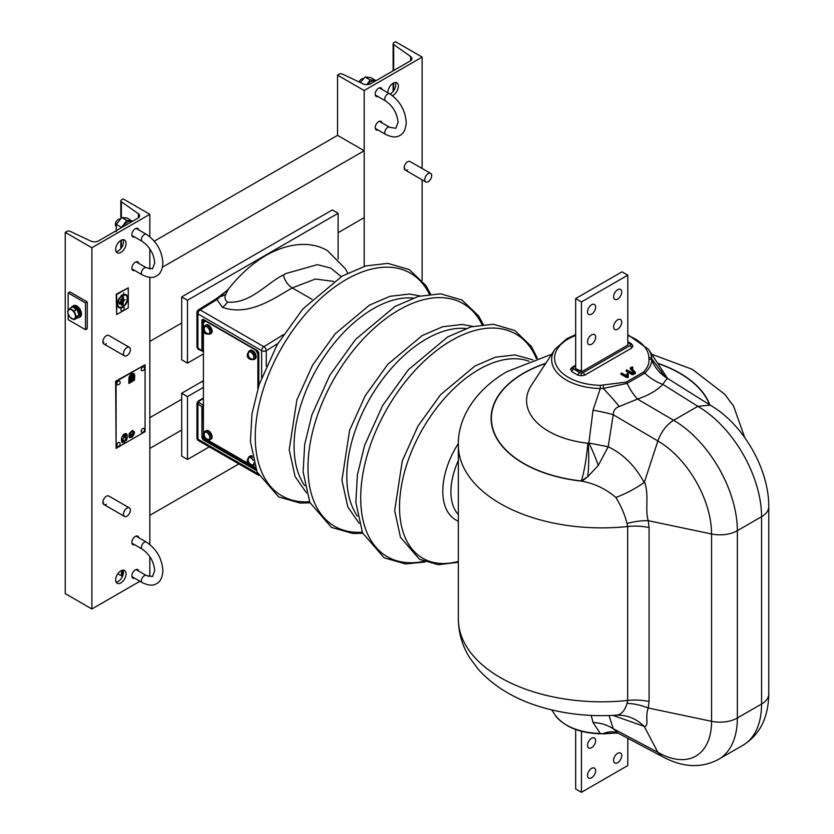 <?xml version="1.0" encoding="UTF-8"?>
<svg xmlns="http://www.w3.org/2000/svg" width="834" height="834" viewBox="0 0 834 834"><rect width="100%" height="100%" fill="white"/><g stroke="black" fill="none" stroke-linecap="round" stroke-linejoin="round"><path stroke-width="1.25" d="M621.716 322.164A5.734 3.315 120 0 0 620.527 319.547A5.734 3.315 120 0 0 616.107 321.08A5.734 3.315 120 0 0 613.605 326.855A5.734 3.315 120 0 0 614.794 329.482A5.734 3.315 120 0 0 619.203 327.939A5.734 3.315 120 0 0 621.716 322.164M621.716 292.067A5.734 3.315 120 0 0 620.527 289.44A5.734 3.315 120 0 0 616.107 290.972A5.734 3.315 120 0 0 613.605 296.748A5.734 3.315 120 0 0 614.794 299.375A5.734 3.315 120 0 0 619.203 297.832A5.734 3.315 120 0 0 621.716 292.067M595.643 307.12A5.734 3.315 120 0 0 594.454 304.493A5.734 3.315 120 0 0 590.034 306.026A5.734 3.315 120 0 0 587.532 311.801A5.734 3.315 120 0 0 588.721 314.428A5.734 3.315 120 0 0 593.141 312.886A5.734 3.315 120 0 0 595.643 307.12M595.643 337.217A5.734 3.315 120 0 0 594.454 334.59A5.734 3.315 120 0 0 590.034 336.133A5.734 3.315 120 0 0 587.532 341.909A5.734 3.315 120 0 0 588.721 344.525A5.734 3.315 120 0 0 593.141 342.993A5.734 3.315 120 0 0 595.643 337.217M581.444 371.63L581.444 301.929L627.793 275.168L621.997 271.832L575.658 298.582L575.658 368.649M627.793 345.067L627.793 275.168M581.444 301.929L575.658 298.582M591.587 768.385A5.734 3.315 120 0 0 587.834 773.441A5.734 3.315 120 0 0 588.721 778.039A5.734 3.315 120 0 0 591.587 777.747A5.734 3.315 120 0 0 595.33 772.691A5.734 3.315 120 0 0 594.454 768.104A5.734 3.315 120 0 0 591.587 768.385M591.587 738.278A5.734 3.315 120 0 0 587.834 743.334A5.734 3.315 120 0 0 588.721 747.931A5.734 3.315 120 0 0 591.587 747.65A5.734 3.315 120 0 0 595.33 742.594A5.734 3.315 120 0 0 594.454 737.996A5.734 3.315 120 0 0 591.587 738.278M615.815 733.149A5.734 3.315 120 0 0 616.743 733.003L618.234 733.222M617.66 753.331A5.734 3.315 120 0 0 613.907 758.387A5.734 3.315 120 0 0 614.794 762.985A5.734 3.315 120 0 0 617.66 762.693A5.734 3.315 120 0 0 621.403 757.647A5.734 3.315 120 0 0 620.527 753.05A5.734 3.315 120 0 0 617.66 753.331M581.444 731.282L581.444 792.3L575.658 788.954L575.658 729.489M627.793 738.288L627.793 765.539L581.444 792.3M632.954 345.964A2.46 2.012 180 0 0 630.65 344.661L629.941 343.691A2.46 1.418 120 0 1 631.171 343.577L632.954 345.964L631.619 348.091L584.655 375.206L581.298 375.78L577.941 375.206L571.822 371.672L570.664 368.837M570.498 369.545A2.46 2.012 -0 0 1 572.791 368.242L579.62 372.746A2.46 1.418 120 0 0 577.941 375.206M631.619 348.091A2.46 1.418 -120 0 0 629.941 345.63L630.65 344.661M575.658 366.032L573.5 367.273A2.46 1.418 -120 0 0 572.27 367.158L570.644 368.868M573.5 369.212A2.46 1.418 120 0 0 571.822 371.672M584.655 375.206A2.46 1.418 -120 0 0 582.976 372.746L629.941 345.63M626.584 369.837L632.433 373.538L635.174 372.141L631.338 367.763L632.537 366.908L630.556 367.596L634.466 372.162L632.839 373.1L626.584 369.837M626.324 370.682L626.324 371.328L632.162 374.695L635.331 373.517L635.185 372.204M627.22 373.486L627.095 375.811L621.267 372.965L627.22 376.551L627.919 376.384L627.908 373.601L627.22 373.486M626.793 374.466L626.72 375.592M621.111 373.695L621.111 374.341L626.949 377.708L628.294 377.385L628.221 374.466M575.658 335.456A47.131 27.209 0 0 0 568.392 338.885A47.131 27.209 0 0 0 557.925 368.18A47.131 27.209 0 0 0 600.365 385.329L626.198 382.097L643.233 372.256C647.382 368.211 649.3 363.832 648.977 359.12L648.842 357.338A3.273 2.679 -2.9 0 1 651.771 358.766L664.74 376.363M627.032 703.364A40.97 25.573 -164.9 0 1 648.237 707.993C644.703 717.615 649.457 725.111 644.453 726.821L644.129 726.372C636.134 718.428 626.72 714.717 615.909 715.218C621.111 714.874 624.812 710.933 627.032 703.364L627.668 700.445L627.668 526.515L627.032 523.481C624.812 514.682 621.111 506.019 615.909 497.491C605.88 488.933 594.486 483.491 581.715 481.145L581.35 480.947A39.323 5.932 96.2 0 0 587.845 443.229L588.867 443.01L593.037 410.203L600.282 388.498A50.061 28.909 180 0 1 554.891 349.383L531.414 385.245A75.164 43.389 0 0 0 587.845 443.229M347.684 273.072L345.422 268.788L327.647 250.836C314.554 242.486 291.973 240.692 266.192 255.298C252.358 263.398 239.785 274.667 228.464 289.106L225.878 294.068C224.336 297.248 224.857 299.938 227.453 302.158C250.7 303.92 267.057 282.695 283.466 274.959L285.77 273.573L317.389 264.659L330.733 268.089L341.262 276.607M630.254 368.857L630.587 367.752L630.254 368.857L633.6 372.662M632.099 368.628L632.537 367.575M615.909 715.218L620.559 715.228M618.057 733.149A40.97 24.832 -65.6 0 0 603.274 733.555L600.303 733.805C579.036 733.023 563.899 726.664 554.891 714.738A50.061 28.909 0 0 0 600.282 733.42L593.037 722.525L591.233 715.416M333.704 281.423L315.429 279.015L292.254 287.907C274.438 298.04 248.886 316.795 222.344 307.287L216.934 299.542A3.273 1.824 -121.7 0 0 215.297 299.385L219.259 296.508A3.273 1.47 -129.2 0 1 220.385 296.477L216.934 299.542L200.15 309.914L263.878 346.715L283.247 334.747M203.413 397.933L198.221 401.091A1.637 0.917 58.7 0 1 199.045 401.175L199.045 402.541L203.413 405.22M225.878 294.068A12.291 9.758 11.6 0 1 220.385 296.477L228.464 289.106M256.518 470.626L203.704 440.133A2.523 1.459 60 0 1 201.922 437.047L201.922 406.846L196.949 403.187L196.949 437.829A3.273 1.897 0 0 0 197.908 439.174L257.935 473.827M203.454 351.583L198.252 349.269L196.949 347.194L201.922 350.833L201.922 320.642A2.523 1.459 60 0 1 203.704 319.61L257.008 350.384A2.523 1.459 60 0 1 258.79 353.47L258.79 385.673M661.643 756.188L657.88 752.31L644.453 726.821M644.129 726.372L612.927 715.384M662.008 373.757L667.68 378.584C666.762 378.74 665.167 380.669 662.894 384.401L697.839 406.325L710.161 405.136C742.99 423.787 769.042 468.927 768.76 506.676A24.582 14.188 0 0 1 761.567 516.715L737.36 530.685L737.36 718.001L761.567 704.032A24.582 14.188 0 0 0 768.76 693.992C768.416 717.74 759.795 734.837 742.896 745.294A90.124 52.031 -120 0 0 761.567 704.032L761.567 516.715A90.124 52.031 -120 0 0 697.829 406.335L673.632 420.305C666.502 424.819 661.258 431.71 657.88 440.978L644.453 481.969C649.457 494.896 644.703 509.094 648.237 520.677L649.092 527.547L649.092 701.488L648.237 707.993L711.569 721.306L711.569 533.989L648.237 520.677A40.97 20.6 166.3 0 0 627.032 523.481M545.676 363.468A110.338 63.707 180 0 0 523.7 373.288A110.338 63.707 180 0 0 496.313 437.152A110.338 63.707 180 0 0 581.35 480.947L587.699 476.714L598.249 465.518L608.184 446.774C623.102 453.852 635.091 465.768 644.129 482.5L644.453 481.969M627.793 334.632L648.56 349.383A50.061 28.909 180 0 1 651.771 358.766L651.834 360.392C651.479 364.594 649.123 368.868 644.745 373.184L627.095 383.379A40.97 16.857 -108.1 0 0 637.499 399.059L673.632 420.305A90.124 52.031 60 0 1 737.36 530.685A24.582 14.188 180 0 1 711.569 533.989A75.936 43.837 -120 0 0 657.88 440.988L613.219 414.717L608.184 446.774L588.867 443.01A39.323 7.902 -115.7 0 1 598.249 465.518M643.233 372.256A3.273 2.304 -134.3 0 1 644.745 373.184A40.97 28.825 -135.4 0 0 662.894 384.401C656.681 390.635 648.216 395.524 637.499 399.059L619.308 406.512C615.398 407.836 613.365 410.568 613.219 414.717A40.97 6.755 -171.2 0 0 593.037 410.203M609.039 715.551L613.219 728.697L617.984 733.096L661.518 756.115M742.896 745.294L718.689 759.263A90.124 52.031 60 0 0 737.36 718.001A24.582 14.188 180 0 1 711.569 721.306A75.936 43.837 -120 0 1 657.88 752.31L613.219 728.697A40.97 35.393 -17.5 0 0 593.037 722.525M615.909 497.491C626.73 493.238 636.134 488.244 644.129 482.5M588.262 443.24A39.323 6.589 -92.3 0 1 587.699 476.714A40.97 22.956 -61.4 0 1 581.715 481.145A110.609 63.864 0 0 1 496.115 437.318A110.609 63.864 0 0 1 523.512 373.184A110.609 63.864 0 0 1 545.832 363.228M600.303 733.805L616.92 732.971M626.198 382.097A3.273 1.366 -108.8 0 1 627.095 383.379L603.274 388.425L600.282 388.498L600.365 385.329M603.441 385.402L603.274 388.425A40.97 4.42 -133.2 0 1 619.308 406.512M648.977 359.12A3.273 2.669 174.3 0 1 651.834 360.392A40.97 38.854 -74.1 0 0 667.68 378.584M661.133 370.88A40.97 26.135 -33.8 0 0 662.582 374.393M203.642 405.866L203.069 406.856L201.922 406.846L203.413 404.667M203.413 351.594L201.922 350.833L203.642 351.197M203.069 351.531L201.922 350.833L203.069 351.531M129.395 507.906A4.921 2.836 -60 0 1 130.417 510.158A4.921 2.836 -60 0 1 128.269 515.099A4.921 2.836 -60 0 1 124.485 516.423A4.921 2.836 -60 0 1 123.463 514.171A4.921 2.836 -60 0 1 125.611 509.22A4.921 2.836 -60 0 1 129.395 507.906L108.827 496.032A4.921 2.836 120 0 0 106.377 496.272A4.921 2.836 120 0 0 103.166 500.608A4.921 2.836 120 0 0 103.916 504.549A4.921 2.836 120 0 0 106.377 504.299M102.989 503.142A4.921 2.836 120 0 0 103.77 502.798M129.395 347.351A4.921 2.836 -60 0 1 130.417 349.602A4.921 2.836 -60 0 1 128.269 354.544A4.921 2.836 -60 0 1 124.485 355.868A4.921 2.836 -60 0 1 123.463 353.616A4.921 2.836 -60 0 1 125.611 348.664A4.921 2.836 -60 0 1 129.395 347.351L108.827 335.476A4.921 2.836 120 0 0 106.377 335.716A4.921 2.836 120 0 0 103.166 340.053A4.921 2.836 120 0 0 103.916 343.994A4.921 2.836 120 0 0 106.377 343.744M102.989 342.586A4.921 2.836 120 0 0 103.77 342.242M138.746 571.113A4.921 2.836 120 0 0 137.798 569.622A4.921 2.836 120 0 0 135.337 569.862A4.921 2.836 120 0 0 132.126 574.199A4.921 2.836 120 0 0 132.887 578.139A4.921 2.836 120 0 0 134.649 578.212M138.746 537.669A4.921 2.836 120 0 0 137.798 536.168A4.921 2.836 120 0 0 135.337 536.418A4.921 2.836 120 0 0 132.126 540.745A4.921 2.836 120 0 0 132.887 544.685A4.921 2.836 120 0 0 134.649 544.758M138.746 263.377A4.921 2.836 120 0 0 137.798 261.886A4.921 2.836 120 0 0 135.337 262.126A4.921 2.836 120 0 0 132.126 266.463A4.921 2.836 120 0 0 132.887 270.404A4.921 2.836 120 0 0 134.649 270.477M138.746 229.934A4.921 2.836 120 0 0 137.798 228.433A4.921 2.836 120 0 0 135.337 228.683A4.921 2.836 120 0 0 132.126 233.009A4.921 2.836 120 0 0 132.887 236.95A4.921 2.836 120 0 0 134.649 237.023M120.857 570.863A7.37 4.253 120 0 0 116.041 577.368A7.37 4.253 120 0 0 117.167 583.279A7.37 4.253 120 0 0 120.857 582.914A7.37 4.253 120 0 0 125.673 576.409A7.37 4.253 120 0 0 124.547 570.498A7.37 4.253 120 0 0 120.857 570.863M116.103 582.111A7.37 4.253 120 0 0 118.251 581.402A7.37 4.253 120 0 0 123.005 570.164M120.857 240.39A7.37 4.253 120 0 0 116.041 246.885A7.37 4.253 120 0 0 117.167 252.796A7.37 4.253 120 0 0 120.857 252.431A7.37 4.253 120 0 0 125.673 245.926A7.37 4.253 120 0 0 124.547 240.025A7.37 4.253 120 0 0 120.857 240.39M116.103 251.628A7.37 4.253 120 0 0 118.251 250.919A7.37 4.253 120 0 0 123.005 239.681M66.866 231.414A2.46 1.418 180 0 1 70.16 231.32L90.875 241.109A5.734 3.315 0 0 0 98.558 240.88L137.944 218.143A5.734 3.315 0 0 0 139.622 215.808A5.734 3.315 0 0 0 138.329 213.713L121.378 201.755A2.46 1.418 180 0 1 120.826 200.858A2.46 1.418 180 0 1 121.545 199.847L123.171 198.909L149.828 214.296L91.886 247.75L65.24 232.363L66.866 231.414M148.296 576.43L149.828 575.554L149.828 556.57M149.828 544.466L149.828 277.368L149.828 341.408L181.687 323.008M149.828 269.121L149.828 248.834M149.828 236.731L149.828 214.296M139.935 581.256L91.886 608.997L91.886 247.75M91.886 608.997L65.24 593.61L65.24 232.363M68.138 313.782L68.138 319.662L85.516 329.701L87.257 328.69L87.257 301.929L69.868 291.9L68.138 292.901L68.138 310.634M85.516 329.701L85.516 302.94L68.138 292.901M87.257 301.929L85.516 302.94M430.667 173.409A4.921 2.836 -60 0 1 431.678 175.661A4.921 2.836 -60 0 1 429.541 180.613A4.921 2.836 -60 0 1 425.747 181.927A4.921 2.836 -60 0 1 424.735 179.675A4.921 2.836 -60 0 1 426.872 174.733A4.921 2.836 -60 0 1 430.667 173.409L410.099 161.535A4.921 2.836 120 0 0 407.638 161.786A4.921 2.836 120 0 0 404.427 166.112A4.921 2.836 120 0 0 405.178 170.053A4.921 2.836 120 0 0 407.638 169.813M382.076 89.447A4.921 2.836 120 0 0 381.128 87.956A4.921 2.836 120 0 0 378.667 88.195A4.921 2.836 120 0 0 375.456 92.522A4.921 2.836 120 0 0 376.217 96.463A4.921 2.836 120 0 0 377.979 96.535M382.076 122.89A4.921 2.836 120 0 0 381.128 121.399A4.921 2.836 120 0 0 378.667 121.639A4.921 2.836 120 0 0 375.456 125.976A4.921 2.836 120 0 0 376.217 129.916A4.921 2.836 120 0 0 377.979 129.989M392.355 95.608A7.37 4.253 120 0 0 393.158 95.222A7.37 4.253 120 0 0 397.974 88.717A7.37 4.253 120 0 0 396.838 82.816A7.37 4.253 120 0 0 393.158 83.181A7.37 4.253 120 0 0 387.977 92.845M389.978 94.002A7.37 4.253 120 0 0 390.552 93.71A7.37 4.253 120 0 0 395.306 82.472M337.541 75.154L364.187 90.531L422.119 57.087L395.472 41.7L393.846 42.638A2.46 1.418 0 0 0 393.127 43.639A2.46 1.418 0 0 0 393.679 44.546L410.62 56.493A5.734 3.315 180 0 1 411.923 58.599A5.734 3.315 180 0 1 410.245 60.934L370.859 83.671A5.734 3.315 180 0 1 363.165 83.9L342.461 74.111A2.46 1.418 0 0 0 339.167 74.205L337.541 75.154L337.541 135.358L364.187 150.745L364.187 217.643L338.114 232.696M404.25 168.656A4.921 2.836 120 0 0 405.032 168.301M364.187 90.531L364.187 266.38M422.119 57.087L422.119 168.478M422.119 179.831L422.119 280.391M181.687 430.042L149.828 448.442L149.828 515.339L238.878 463.923M149.828 417.667L181.687 399.277M162.474 267.203L364.187 150.745M154.28 241.162L337.541 135.358M209.324 446.868L187.483 459.482L181.687 456.135L181.687 393.252L201.964 381.545A20.485 11.822 120 0 0 203.413 380.627M203.413 353.95L187.483 363.144L181.687 359.798L181.687 296.914L332.318 209.949L338.114 213.296L338.114 259.072M187.483 363.144L187.483 300.261L338.114 213.296M187.483 459.482L187.483 396.598L203.413 387.393M181.687 393.252L187.483 396.598M181.687 296.914L187.483 300.261M363.29 78.657A4.097 2.366 120 0 0 361.581 79.001A4.097 2.366 120 0 0 359.12 81.982M119.96 219.133A4.097 2.366 120 0 0 118.251 219.478A4.097 2.366 120 0 0 115.665 222.803A4.097 2.366 120 0 0 115.916 226.15M367.596 84.609A7.391 4.274 -60 0 1 370.734 81.586A7.391 4.274 -60 0 1 374.737 81.43M370.087 79.908L375.592 80.408L370.63 77.541L365.125 77.051L370.087 79.908L366.929 84.641M371.62 83.233A4.921 2.836 120 0 0 370.734 83.609A4.921 2.836 120 0 0 370.108 84.036M365.125 77.051L360.309 82.545M122.452 570.237A7.391 4.274 120 0 0 123.005 575.106M121.618 570.498L121.253 575.762L117.802 573.771M122.661 576.044L121.253 575.762M121.347 227.724L126.758 220.395L121.795 217.538L127.3 218.028L132.356 221.375M131.407 221.917A7.391 4.274 120 0 0 127.404 222.073A7.391 4.274 120 0 0 123.401 226.546M126.518 224.742A4.921 2.836 -60 0 1 127.404 224.096A4.921 2.836 -60 0 1 128.29 223.72M126.758 220.395L132.262 220.885M121.253 227.244L116.291 224.377L121.795 217.538M116.291 224.377L116.291 231.716M145.074 364.75L116.103 381.472L116.103 448.379L145.074 431.647L145.074 364.75L115.645 381.211L116.103 448.379M130.198 377.708L130.187 377.698A2.252 1.303 -60 0 1 131.762 375.3A2.252 1.303 -60 0 1 132.887 375.185A2.252 1.303 -60 0 1 133.357 376.217L133.357 377.885L134.222 377.385L134.222 375.717A3.482 2.012 120 0 0 133.492 374.112A3.482 2.012 120 0 0 131.762 374.289A3.482 2.012 120 0 0 129.301 378.553L131.616 377.385L131.616 378.886L129.301 380.231L131.616 379.397L131.616 380.898L129.301 382.733L132.053 381.148L132.053 376.634L130.198 377.708A2.252 1.303 -60 0 1 131.751 375.29A2.252 1.303 -60 0 1 132.877 375.175L132.877 375.175M133.357 377.875L134.211 377.375L134.211 375.707A3.482 2.012 120 0 0 133.503 374.122M133.805 373.59L133.794 373.58A4.097 2.366 120 0 0 133.794 373.58A4.097 2.366 120 0 0 131.751 373.778A4.097 2.366 120 0 0 128.863 378.803L128.863 379.48L131.178 378.136L128.863 379.981L128.863 381.482L131.178 380.148L128.863 381.982L128.863 383.494L132.481 381.399L132.481 375.884L130.855 376.822A1.637 0.949 -60 0 1 131.762 375.8A1.637 0.949 -60 0 1 132.575 375.717A1.637 0.949 -60 0 1 132.908 376.457L132.919 378.636L134.66 377.635L134.66 375.467A4.097 2.366 120 0 0 133.805 373.59A4.097 2.366 120 0 0 131.762 373.788A4.097 2.366 120 0 0 128.853 378.803L128.853 379.47M132.575 375.717A1.637 0.949 -60 0 1 132.919 376.468L132.908 378.636M131.167 380.148L128.853 381.982L128.853 383.484M131.167 378.146L128.853 379.97L128.863 381.482M132.481 375.884L130.865 376.801M129.301 378.709L131.605 377.375M129.301 380.721L131.616 379.397M129.301 382.723L132.043 381.138L132.043 376.645M133.471 380.168L134.086 379.105M133.784 379.147L133.482 380.179L133.784 379.147M133.784 380.648A1.23 0.709 120 0 0 133.784 378.636A1.23 0.709 120 0 0 133.784 380.648M134.399 378.584L134.389 378.573A1.23 0.709 120 0 0 133.169 380.7L133.159 380.7M125.392 437.454A2.043 1.178 -60 0 1 125.809 438.392A5.119 2.95 -60 0 1 125.277 440.925L125.267 440.915A5.119 2.95 -60 0 0 125.809 438.392L125.809 438.392A2.043 1.178 -60 0 0 125.402 437.464A2.043 1.178 -60 0 0 124.37 437.558A2.043 1.178 -60 0 0 122.921 440.071A5.119 2.95 120 0 0 123.474 441.957L122.244 442.656A8.194 4.733 120 0 1 121.66 437.913A3.951 2.283 -60 0 1 124.37 433.972A3.951 2.283 -60 0 1 126.351 433.774A3.951 2.283 -60 0 1 127.07 434.806A8.194 4.733 -60 0 1 126.497 440.216L125.277 440.925M122.254 442.666A8.194 4.733 120 0 1 121.67 437.923L121.66 437.913A3.951 2.283 -60 0 1 124.36 433.961A3.951 2.283 -60 0 1 126.341 433.774L126.341 433.774M122.786 440.154L122.765 440.143A5.317 3.075 120 0 0 123.213 441.937A5.317 3.075 120 0 1 122.786 440.154A2.252 1.303 -60 0 1 124.37 437.391A2.252 1.303 -60 0 1 125.496 437.287A2.252 1.303 -60 0 1 125.965 438.309A5.317 3.075 -60 0 1 125.527 440.613L126.403 440.091L125.527 440.613M122.765 440.143A2.252 1.303 -60 0 1 124.36 437.391A2.252 1.303 -60 0 1 125.486 437.277A2.252 1.303 -60 0 1 125.496 437.277L125.486 437.277M126.247 433.951A3.743 2.168 -60 0 1 126.924 434.921A7.986 4.608 -60 0 1 126.414 440.102A7.986 4.608 -60 0 0 126.924 434.921L126.924 434.921A3.743 2.168 -60 0 0 126.247 433.951A3.743 2.168 -60 0 0 124.37 434.139A3.743 2.168 -60 0 0 121.816 437.881A7.986 4.608 120 0 0 122.337 442.447L123.213 441.937L122.337 442.447M125.694 434.41L125.684 434.399A1.47 0.855 -60 0 0 124.954 434.483L122.744 436.422L124.954 434.483A1.47 0.855 -60 0 1 125.684 434.399A1.47 0.855 -60 0 1 125.684 434.41A1.47 0.855 -60 0 1 125.694 436.109A1.47 0.855 -60 0 1 124.214 436.964A1.47 0.855 -60 0 1 124.203 436.953A1.47 0.855 -60 0 1 123.922 436.005L124.537 435.65L123.922 436.005M125.277 435.119L124.62 436.255L125.277 435.119L122.754 436.422M124.62 436.255L124.547 435.65M124.214 436.964L124.203 436.953A1.47 0.855 -60 0 1 123.932 436.005M124.516 442.531L125.1 439.852L123.64 441.249L123.64 442.458L124.516 441.957M125.1 439.852L123.651 441.259L123.651 442.458M124.662 441.707L124.662 440.269L123.797 441.342L123.797 442.208L124.662 441.707L123.797 442.197M124.662 442.281L124.954 440.102M132.96 430.73L132.971 430.74A9.831 5.682 120 0 0 132.96 430.73A9.831 5.682 120 0 0 132.502 430.511L132.502 430.511A9.831 5.682 120 0 0 129.26 433.597A9.831 5.682 120 0 0 129.26 437.527L129.26 437.527A9.831 5.682 120 0 0 132.512 436.88A9.831 5.682 120 0 0 134.514 432.544A9.831 5.682 120 0 0 132.971 430.74A9.831 5.682 120 0 0 132.512 430.521A9.831 5.682 120 0 0 129.27 433.607L129.26 433.597M129.27 433.607A9.831 5.682 120 0 0 129.27 437.537M129.478 433.659A9.508 5.484 120 0 0 129.478 437.245A9.508 5.484 120 0 0 132.429 436.651A9.508 5.484 120 0 0 134.264 432.69A9.508 5.484 120 0 0 132.815 431.022A9.508 5.484 120 0 0 132.429 430.834A9.508 5.484 120 0 0 129.478 433.659M132.429 436.651L132.418 436.641A9.508 5.484 120 0 0 134.253 432.679L134.253 432.679A9.508 5.484 120 0 0 132.804 431.022M129.478 437.245A9.508 5.484 120 0 0 132.418 436.641M130.761 432.971L130.75 432.961A4.264 2.46 120 0 0 130.73 436.422A4.264 2.46 120 0 1 130.761 432.971A1.397 0.803 -60 0 1 131.616 431.908A1.397 0.803 -60 0 1 132.314 431.835A1.397 0.803 -60 0 1 132.47 431.981A4.264 2.46 -60 0 1 132.481 435.421L132.116 435.619A2.127 1.23 -60 0 0 132.043 434.076A2.127 1.23 -60 0 1 132.116 435.619M130.75 432.961A1.397 0.803 -60 0 1 131.605 431.897A1.397 0.803 -60 0 1 132.304 431.835L132.304 431.835M131.96 434.014L131.188 434.566A2.127 1.23 -60 0 0 131.105 436.213L130.73 436.422M131.762 436.338L132.043 435.16L131.167 435.994L131.762 436.005M132.053 435.171L131.167 435.994M119.47 302.388L120.159 302.002L119.815 304.076L119.231 302.325L119.554 304.087M121.097 299.583L121.774 299.187L121.441 305.015L120.857 299.521L121.18 305.025M122.713 296.768L123.401 296.372L123.401 300.469L125.09 299.687L123.401 301.262L122.89 305.995L122.483 296.706L122.796 305.963M122.65 295.351A7.287 4.201 120 0 0 117.677 302.627A7.287 4.201 120 0 0 120.075 307.934A7.287 4.201 120 0 0 122.65 307.246A7.287 4.201 120 0 0 127.112 301.689A7.287 4.201 120 0 0 127.112 295.747A7.287 4.201 120 0 0 122.65 295.351M127.049 295.663A7.37 4.253 120 0 0 126.987 295.57A7.37 4.253 120 0 0 122.483 295.173A7.37 4.253 120 0 0 117.448 302.544A7.37 4.253 120 0 0 119.867 307.913A7.37 4.253 120 0 0 119.971 307.923M122.65 295.705A6.849 3.951 120 0 0 118.459 300.928A6.849 3.951 120 0 0 118.459 306.516A6.849 3.951 120 0 0 122.65 306.891A6.849 3.951 120 0 0 127.331 300.052A6.849 3.951 120 0 0 125.079 295.059A6.849 3.951 120 0 0 122.65 295.705M124.975 295.048A6.755 3.899 -60 0 1 127.081 300.042A6.755 3.899 -60 0 1 122.483 306.714A6.755 3.899 -60 0 1 118.407 306.432M120.033 301.762L119.231 302.325M121.66 298.958L120.857 299.521M125.017 299.635L123.401 300.198M123.286 296.143L122.483 296.706M128.269 287.813L116.687 294.506L116.687 314.574L128.269 307.892L128.269 287.813L116.218 294.235L116.687 314.574M77.187 317.723A6.557 3.784 -120 0 0 79.178 317.514L80.106 316.972A6.557 3.784 -120 0 0 81.106 311.728A6.557 3.784 -120 0 0 76.822 305.942A6.557 3.784 -120 0 0 73.548 305.619L72.621 306.161A6.557 3.784 -120 0 0 71.547 307.485M79.178 317.514A6.557 3.784 -120 0 0 80.179 312.26A6.557 3.784 -120 0 0 75.894 306.485A6.557 3.784 -120 0 0 72.621 306.161M73.517 307.444A4.994 2.888 -120 0 1 75.467 307.538L74.726 308.413M78.198 316.274L78.396 316.159A4.994 2.888 -120 0 0 79.24 312.437A4.994 2.888 -120 0 0 76.332 308.038L75.592 309.039M75.467 307.538L75.467 308.58M248.866 352.063A4.118 2.377 -120 0 0 248.626 352.24A4.18 4.18 0 0 0 252.702 359.308A4.118 2.377 -120 0 0 252.983 359.183A4.118 2.377 -120 0 0 252.983 354.429A4.118 2.377 -120 0 0 248.866 352.063M248.261 354.137L247.813 353.355A3.597 2.075 60 0 1 248.136 353.074A3.597 2.075 60 0 1 248.542 352.928A4.118 3.357 -120 0 0 252.066 359.027A3.597 2.075 60 0 1 251.732 359.298A3.597 2.075 60 0 1 251.326 359.444L250.878 358.672M247.813 353.355A4.118 3.357 60 0 0 251.326 359.444M253.202 460.545A4.118 2.377 -120 0 0 248.866 457.762A4.118 2.377 -120 0 0 248.626 457.939A4.18 4.18 0 0 0 252.702 465.007A4.118 2.377 -120 0 0 252.983 464.882A4.118 2.377 -120 0 0 253.828 462.86M248.261 459.836L247.813 459.054A3.597 2.075 60 0 1 248.136 458.773A3.597 2.075 60 0 1 248.542 458.627A4.118 3.357 -120 0 0 252.066 464.726A3.597 2.075 60 0 1 251.732 464.997A3.597 2.075 60 0 1 251.326 465.153L250.878 464.371M247.813 459.054A4.118 3.357 60 0 0 251.326 465.153M204.83 326.636A4.118 2.377 -120 0 0 204.591 326.813A4.18 4.18 0 0 0 208.667 333.881A4.118 2.377 -120 0 0 208.948 333.756A4.118 2.377 -120 0 0 208.948 329.013A4.118 2.377 -120 0 0 204.83 326.636M204.226 328.711L203.777 327.929A3.597 2.075 60 0 1 204.111 327.658A3.597 2.075 60 0 1 204.518 327.512A4.118 3.357 -120 0 0 208.031 333.6A3.597 2.075 60 0 1 207.708 333.881A3.597 2.075 60 0 1 207.301 334.027L206.842 333.246M203.777 327.929A4.118 3.357 60 0 0 207.301 334.027M204.83 432.335A4.118 2.377 -120 0 0 204.591 432.512A4.18 4.18 0 0 0 208.667 439.581A4.118 2.377 -120 0 0 208.948 439.455A4.118 2.377 -120 0 0 208.948 434.712A4.118 2.377 -120 0 0 204.83 432.335M204.226 434.41L203.777 433.638A3.597 2.075 60 0 1 204.111 433.357A3.597 2.075 60 0 1 204.518 433.211A4.118 3.357 -120 0 0 208.031 439.299A3.597 2.075 60 0 1 207.708 439.581A3.597 2.075 60 0 1 207.301 439.726L206.842 438.945M203.777 433.638A4.118 3.357 60 0 0 207.301 439.726M74.184 310.988L69.827 308.476L67.658 311.572L68.409 314.564L69.827 317.17L74.184 319.683L76.353 316.597L74.184 310.988L76.916 309.414L79.084 315.012L76.353 316.597M69.827 308.476L72.568 306.902L76.916 309.414M79.084 315.012L76.916 318.108L74.184 319.683M68.409 314.564A5.327 3.075 60 0 1 68.409 310.217A5.327 3.075 60 0 1 71.672 309.925A5.327 3.075 60 0 1 74.935 313.98A5.327 3.075 -120 0 1 74.935 318.338A5.327 3.075 60 0 1 71.672 318.63A5.327 3.075 60 0 1 68.409 314.564M123.182 306.912A2.168 1.251 -60 0 1 123.828 307.266A2.335 2.335 0 0 1 121.743 310.873A2.168 1.251 -60 0 1 120.94 309.779A2.168 1.251 -60 0 1 121.847 307.642M141.217 369.65A2.168 1.251 -60 0 1 142.374 367.273A2.168 1.251 -60 0 1 144.105 367.137A2.335 2.335 0 0 1 142.02 370.744A2.168 1.251 -60 0 1 141.217 369.65M141.217 431.199A2.168 1.251 -60 0 1 142.374 428.812A2.168 1.251 -60 0 1 144.105 428.686A2.335 2.335 0 0 1 142.02 432.293A2.168 1.251 -60 0 1 141.217 431.199M116.885 383.703A2.168 1.251 -60 0 1 118.042 381.315A2.168 1.251 -60 0 1 119.773 381.19A2.335 2.335 0 0 1 117.688 384.797A2.168 1.251 -60 0 1 116.885 383.703M116.885 445.252A2.168 1.251 -60 0 1 118.042 442.864A2.168 1.251 -60 0 1 119.773 442.729A2.335 2.335 0 0 1 117.688 446.346A2.168 1.251 -60 0 1 116.885 445.252M205.831 321.111L203.413 322.508L203.413 328.679M257.873 388.55L257.873 353.95L255.558 349.936L205.737 321.163M203.413 331.119L203.413 434.378M207.228 439.768L247.917 463.266M251.263 465.195L255.34 467.551M258.55 353.553L257.873 353.95M252.254 359.423A4.921 2.836 -120 0 0 254.193 359.412L255.121 358.87A4.921 2.836 -120 0 0 255.871 354.94A4.921 2.836 -120 0 0 250.2 350.363L249.272 350.895A4.921 2.836 -120 0 0 248.292 352.573M254.193 359.412A4.921 2.836 -120 0 0 254.943 355.472A4.921 2.836 -120 0 0 249.272 350.895M253.63 355.951A2.7 1.564 -120 0 0 253.505 355.326A2.7 1.564 -120 0 0 251.993 353.116M252.181 456.062A4.921 2.836 -120 0 0 250.2 456.062L249.272 456.594A4.921 2.836 -120 0 0 248.292 458.273M252.441 457.334A4.921 2.836 -120 0 0 249.272 456.594M253.077 460.055A2.7 1.564 -120 0 0 251.993 458.815M252.254 465.122A4.921 2.836 -120 0 0 254.193 465.111A4.921 2.836 -120 0 0 254.453 464.924M208.219 439.695A4.921 2.836 -120 0 0 210.158 439.685L211.085 439.153A4.921 2.836 -120 0 0 211.846 435.212A4.921 2.836 -120 0 0 206.175 430.636L205.247 431.178A4.921 2.836 -120 0 0 204.267 432.846M210.158 439.685A4.921 2.836 -120 0 0 210.919 435.755A4.921 2.836 -120 0 0 205.247 431.178M209.595 436.234A2.7 1.564 -120 0 0 209.47 435.609A2.7 1.564 -120 0 0 207.958 433.388M208.219 333.996A4.921 2.836 -120 0 0 210.158 333.986L211.085 333.454A4.921 2.836 -120 0 0 211.846 329.513A4.921 2.836 -120 0 0 206.175 324.937L205.247 325.469A4.921 2.836 -120 0 0 204.267 327.147M210.158 333.986A4.921 2.836 -120 0 0 210.919 330.055A4.921 2.836 -120 0 0 205.247 325.469M209.595 330.535A2.7 1.564 -120 0 0 209.47 329.91A2.7 1.564 -120 0 0 207.958 327.689M581.298 375.78L581.298 373.152L582.976 372.746M579.62 372.746L581.298 373.152M573.5 367.273L572.791 368.242M629.941 343.691L627.793 342.451M627.793 344.265A1.23 0.709 180 0 1 627.648 345.161L582.174 371.422A1.23 0.709 180 0 1 580.433 371.422L575.794 368.743A1.23 0.709 180 0 1 575.658 367.846M582.174 371.422L575.794 368.743M626.584 370.171L626.324 371.328M627.095 373.653L626.72 374.654M621.372 373.184L621.111 374.341M648.842 357.338A47.131 27.209 0 0 0 627.793 335.456M309.518 501.734A128.551 74.216 -60 0 1 257.216 414.258A128.551 74.216 -60 0 1 346.173 279.557A128.551 74.216 -60 0 1 429.354 294.173M304.764 485.763A112.163 64.76 -60 0 1 304.681 394.169A112.163 64.76 -60 0 1 373.403 308.653A112.163 64.76 -60 0 1 413.143 298.04M362.248 532.175A128.551 74.216 -60 0 1 309.935 444.689A128.551 74.216 -60 0 1 398.892 309.998A128.551 74.216 -60 0 1 482.073 324.614M357.484 516.194A112.163 64.76 -60 0 1 357.411 424.61A112.163 64.76 -60 0 1 426.122 339.094A112.163 64.76 -60 0 1 465.862 328.481M423.735 561.397A128.551 74.216 -60 0 1 361.81 480.957A128.551 74.216 -60 0 1 451.611 340.439A128.551 74.216 -60 0 1 536.387 358.589M458.346 561.428A112.163 64.76 -60 0 1 400.205 494.583A112.163 64.76 -60 0 1 478.841 369.535A112.163 64.76 -60 0 1 529.006 361.216M458.346 521.146A62.435 36.05 -60 0 1 458.356 443.448M312.041 299.333L292.254 287.907A12.291 6.839 -121.7 0 1 283.466 274.959M458.346 514.547A57.358 33.11 -60 0 1 458.346 460.504M709.88 404.949A110.609 63.864 0 0 0 657.619 363.228M649.092 527.547A40.97 23.654 180 0 0 627.668 526.515A143.385 82.785 180 0 1 458.346 445.095C457.647 418.887 474.609 390.291 507.124 371.557L551.722 354.231M616.034 715.207C591.702 716.719 568.246 714.436 545.686 708.347C517.747 700.831 495.386 687.956 478.601 669.712L469.73 657.828C462.286 645.891 458.492 632.954 458.346 619.036A143.385 82.785 0 0 0 627.668 700.445A40.97 23.654 180 0 1 649.092 701.488M277.826 343.545L266.275 350.676L266.275 366.126M204.288 322.007L204.288 320.225M204.069 320.1L203.069 320.652L203.069 350.843M199.045 402.541A1.637 0.949 -60 0 0 197.908 404.532L197.908 439.174A3.273 1.897 120 0 0 198.586 440.665L258.707 475.37M261.636 377.51L261.636 350.676L197.908 313.886L197.908 348.518A1.637 0.949 -60 0 0 198.252 349.269M204.768 438.83L204.267 439.143L255.84 468.916M203.069 406.856L203.423 436.849M203.413 398.516L199.045 401.175M657.776 363.468A110.338 63.707 180 0 1 709.515 404.719M198.502 309.758A3.273 1.824 -121.7 0 1 200.15 309.914A3.273 1.897 120 0 0 197.908 313.886A3.273 1.897 180 0 1 196.949 312.541A3.273 3.273 0 0 1 198.502 309.758L215.297 299.385M263.878 346.715A3.273 1.897 120 0 0 261.636 350.676A3.273 1.897 180 0 0 266.275 350.676A3.273 1.824 58.3 0 0 263.878 346.715M201.922 437.047L203.069 437.047A1.699 0.98 -120 0 0 204.267 439.143L203.704 440.133M203.704 319.61L203.433 319.86A1.699 0.98 -120 0 0 203.069 320.652L201.922 320.642M227.453 302.158A12.291 7.099 -60 0 1 222.344 307.287M257.008 350.384L204.267 319.954M258.79 353.47L257.508 350.76M258.55 386.413L258.717 352.855M627.22 376.551L626.949 377.708M627.919 376.384L628.294 377.385M627.919 373.653L628.294 374.654M632.433 373.538L632.162 374.695M633.006 373.538L633.277 374.695M635.06 372.36L635.331 373.517M632.433 367.127L632.693 368.284M138.329 217.903L138.329 213.713M121.378 247.906L121.378 240.119M121.378 217.872L121.378 201.755M393.679 44.546L393.679 70.494M393.679 82.9L393.679 90.698M410.62 56.493L410.62 60.694M201.964 381.545L203.413 382.379M379.366 121.326L389.697 127.289A4.097 2.366 -60 0 0 387.654 127.498A4.097 2.366 -60 0 0 384.974 131.105A4.097 2.366 -60 0 0 385.6 134.389C391.824 137.401 396.598 137.735 399.945 135.4C403.625 133.69 405.731 129.374 406.231 122.483C405.334 110.276 399.82 100.726 389.697 93.846A4.097 2.366 120 0 0 387.654 94.044A4.097 2.366 120 0 0 384.974 97.661A4.097 2.366 120 0 0 385.6 100.945L375.269 94.972M136.025 569.549L146.367 575.512A4.097 2.366 -60 0 0 144.324 575.721A4.097 2.366 -60 0 0 141.644 579.328A4.097 2.366 -60 0 0 142.27 582.612C148.483 585.624 153.268 585.958 156.615 583.623C160.295 581.903 162.401 577.597 162.901 570.696C162.005 558.488 156.49 548.949 146.367 542.069A4.097 2.366 120 0 0 144.324 542.267A4.097 2.366 120 0 0 141.644 545.874A4.097 2.366 120 0 0 142.27 549.158L131.939 543.195M136.025 261.813L146.367 267.777A4.097 2.366 -60 0 0 144.324 267.985A4.097 2.366 -60 0 0 141.644 271.592A4.097 2.366 -60 0 0 142.27 274.876C148.483 277.889 153.268 278.222 156.615 275.887C160.295 274.167 162.401 269.862 162.901 262.96C162.005 250.753 156.49 241.214 146.367 234.333A4.097 2.366 120 0 0 144.324 234.531A4.097 2.366 120 0 0 141.644 238.138A4.097 2.366 120 0 0 142.27 241.422L131.939 235.459M575.658 365.209L572.27 367.158M631.171 343.577L627.793 341.627M626.48 369.952L626.115 370.911M627.105 373.601L626.741 374.56M621.267 372.965L620.903 373.913M575.658 334.632L566.755 338.719L554.891 349.383M430.542 294.048L425.955 285.572L409.275 269.58L387.852 263.367L365.646 265.963L342.274 276.012L302.919 308.893L277.107 344.776L259.166 384.537L251.962 413.977L250.408 441.551L257.101 472.002L278.671 496.928L300.084 503.069L309.998 502.829M420.096 295.934L409.473 294.037L389.989 296.31L369.504 305.119L335.091 333.861L312.541 365.219L296.862 399.955L289.21 449.807L295.08 476.506L306.412 492.831M483.261 324.478L478.674 316.013L461.994 300.021L440.571 293.808L418.376 296.393L394.993 306.453L355.638 339.334L329.826 375.217L311.885 414.967L304.681 444.407L303.128 471.981L309.831 502.433L331.4 527.359L352.803 533.51L362.717 533.27M472.815 326.375L462.192 324.468L442.708 326.74L422.223 335.56L387.81 364.302L365.261 395.65L349.582 430.386L341.93 480.248L347.799 506.947L359.141 523.272M537.367 358.266L531.394 346.444L514.714 330.452L493.29 324.238L471.095 326.834L447.712 336.894L408.368 369.764L382.556 405.658L364.604 445.408L357.4 474.848L355.857 502.422L362.55 532.874L384.12 557.8L405.522 563.951L425.204 561.98M532.77 359.829L514.922 354.909L495.427 357.181L474.942 365.99L440.54 394.743L417.98 426.091L402.301 460.827L394.649 510.689L400.518 537.388L419.502 559.312L438.35 564.722L458.346 562.272M744.699 437.527L733.576 406.075L724.694 394.242L692.418 369.389L651.729 354.231M554.891 714.738L551.722 709.89M458.346 619.036L458.346 445.095M196.949 437.829A3.273 3.273 0 0 0 198.586 440.665M226.984 290.534L219.259 296.508M196.949 347.194L196.949 312.541M648.56 349.383L667.534 378.375M768.76 506.676L768.76 693.992M667.69 378.469L710.297 405.209M661.383 756.042C682.118 767.593 701.217 768.667 718.689 759.263M603.326 733.878L616.733 732.971M198.221 401.091L196.949 403.187M627.908 373.601L628.273 374.56M635.174 372.141L635.539 373.09M632.537 366.908L632.912 367.867M630.556 367.596L630.191 368.555M120.826 248.647L120.826 240.4M120.826 218.341L120.826 200.858M393.127 43.639L393.127 70.817M393.127 83.191L393.127 91.438M389.697 127.289L395.848 128.311L398.037 122.483C397.213 113.382 393.075 106.199 385.6 100.945M389.697 93.846L379.366 87.872M385.6 134.389L375.269 128.426M146.367 575.512L152.518 576.534L154.707 570.696C153.883 561.605 149.734 554.422 142.27 549.158M146.367 542.069L136.025 536.095M142.27 582.612L131.939 576.638M146.367 267.777L152.518 268.798L154.707 262.96C153.883 253.87 149.734 246.687 142.27 241.422M146.367 234.333L136.025 228.36M142.27 274.876L131.939 268.902M124.485 355.868L103.916 343.994M124.485 516.423L103.916 504.549M425.747 181.927L405.178 170.053M121.274 295.215A2.335 2.335 0 0 0 123.745 292.89"/></g></svg>
